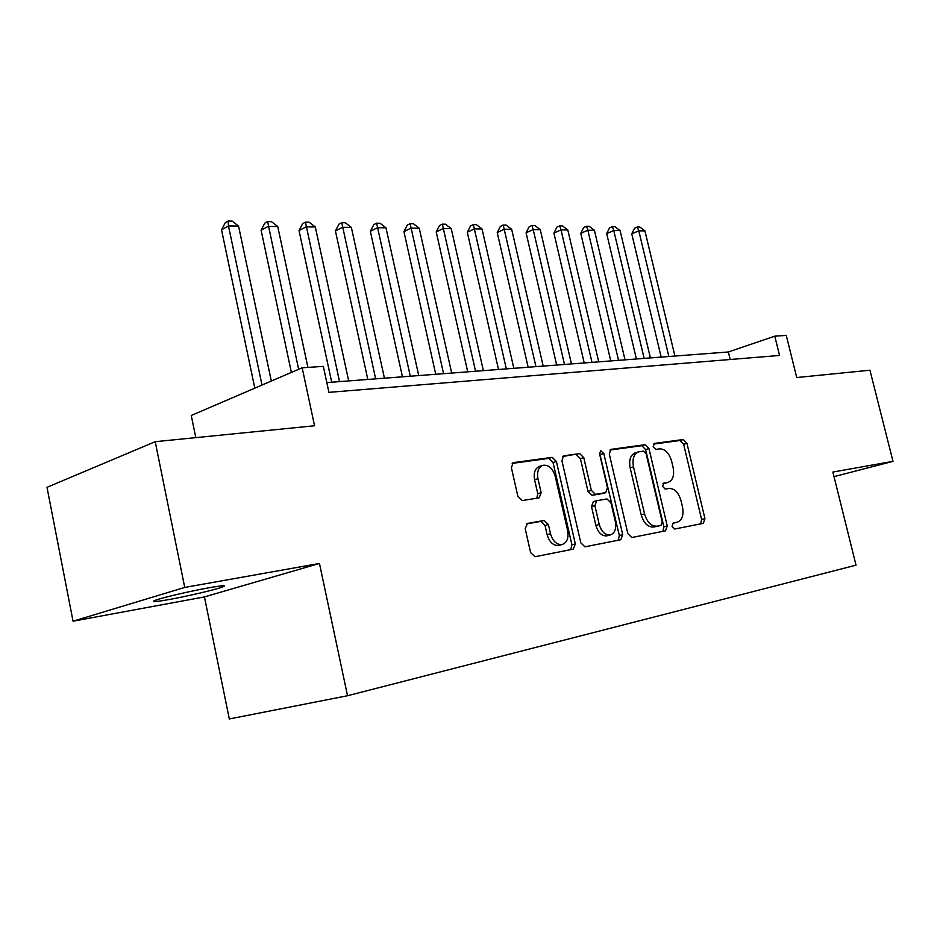 <?xml version="1.0" encoding="UTF-8"?>
<svg xmlns="http://www.w3.org/2000/svg" width="940" height="940" viewBox="0 0 940 940"><rect width="100%" height="100%" fill="white"/><g stroke="black" fill="none" stroke-linecap="round" stroke-linejoin="round"><path stroke-width="1.41" d="M672.053 526.388L674.697 529.02L703.32 523.345L704.953 518.61L686.94 443.304L683.286 439.509L654.416 443.433L653.183 446.676L655.826 449.39L659.633 448.862C665.156 448.932 669.151 453.033 671.618 461.14L673.122 467.486C674.544 475.452 672.852 480.422 668.034 482.396L663.722 483.125L662.594 486.427L665.238 489.094L669.022 488.459C674.52 488.389 678.516 492.419 680.983 500.574L682.499 506.954C683.956 515.296 682.135 520.408 677.035 522.264L673.263 522.993L672.053 526.388M169.67 599.426C187.742 596.148 214.767 589.838 222.099 587.159C227.457 585.103 223.05 585.314 208.856 587.794C191.079 590.955 163.043 597.476 155.629 600.178C150.095 602.317 154.783 602.07 169.67 599.426M527.481 523.392L525.213 528.715L530.63 552.638L534.989 556.727L573.236 549.148L575.339 543.908L556.386 461.458L552.156 457.334L513.216 462.68L511.384 467.709L517.881 496.379L522.288 500.55L539.184 497.824L541.146 492.713L537.95 478.695C536.787 471.81 538.397 467.356 542.768 465.335C548.502 464.524 552.638 468.132 555.164 476.134L567.654 530.583C568.876 538.173 566.973 542.838 561.956 544.577C556.586 544.824 552.767 541.217 550.523 533.755L548.42 524.555L544.107 520.466L527.035 523.521M834.003 476.639L893 461.352L869.947 370.219L796.721 377.539L786.275 335.404L774.783 336.168L779.554 355.461L328.918 392.356L323.325 366.377L302.163 367.787L191.255 415.48L195.802 437.629M184.733 587.43L73.05 621.199L204.438 596.912L319.459 563.448L184.733 587.43L155.206 441.694L314.559 425.761L302.163 367.787M319.459 563.448L347.53 695.729L856.023 565.175L832.875 472.056L893 461.352M627.873 533.65L631.809 537.527L665.485 530.841L667.247 525.965L648.952 448.591L645.134 444.69L610.894 449.379L609.296 454.102L627.873 533.65M620.811 539.713L584.95 546.822L580.814 542.838L561.909 460.694L563.624 455.818L579.663 453.597L583.764 457.651L591.342 490.375L595.431 494.37L605.689 492.666L607.475 487.766L599.626 454.079L600.754 450.754L603.797 453.503L622.727 534.66L620.811 539.713M73.05 621.199L47 487.32L155.206 441.694M204.438 596.912L229.313 718.959L347.53 695.729M774.783 336.168L728.371 351.971L326.815 382.58M730.204 359.503L728.371 351.971M672.617 523.333L674.321 522.957M665.038 483.231L662.97 483.63M700.676 523.862L701.604 519.468L683.639 444.291L679.996 440.496L653.429 444.115M662.865 531.37L663.875 526.835L645.639 449.59L641.82 445.701L609.907 450.06M660.985 525.378L662.23 521.97L646.144 453.856L643.465 451.13L638.483 451.893C633.772 454.008 632.103 459.002 633.49 466.863L644.558 513.922C647.108 522.288 651.22 526.377 656.895 526.177L660.985 525.378L657.765 526.2M638.483 451.893L635.158 452.892C630.446 455.007 628.778 460.001 630.152 467.85L633.49 466.863M657.612 526.247L653.535 527.035C647.848 527.246 643.736 523.169 641.186 514.814L630.152 467.85M562.614 456.511L579.663 453.597M602.587 493.535L592.059 495.321L587.982 491.338L580.415 458.685L576.326 454.631M618.215 540.218L619.343 535.53L599.52 452.622M599.25 524.485C601.447 531.699 605.066 535.212 610.107 535.013C614.807 533.344 616.546 528.844 615.324 521.5L610.988 502.888L606.97 498.94L596.736 500.679L594.891 505.661L599.25 524.485L595.866 525.389C598.052 532.592 601.67 536.094 606.711 535.882L607.405 535.706M596.465 500.773L593.363 501.631L591.519 506.601L594.891 505.661M595.866 525.389L591.519 506.601M559.323 545.259L558.548 545.47C553.178 545.705 549.371 542.11 547.115 534.672L545.024 525.484L540.712 521.406L526.318 523.944M542.768 465.335L539.419 466.381C535.036 468.402 533.427 472.844 534.578 479.717L537.95 478.695M536.846 498.212L537.774 493.7L534.578 479.717M570.686 549.653L571.931 544.789L553.037 462.504L548.819 458.391L512.183 463.385M674.92 356.048L644.922 230.899L638.8 230.829L631.739 233.837L661.161 357.094M631.739 233.837L634.559 228.197L637.379 226.987L638.8 230.829L668.869 356.507M637.379 226.987L639.823 227.022L644.922 230.899M650.398 357.917L620.106 230.606L613.761 230.535L606.688 233.59L636.404 358.986M606.688 233.59L609.555 227.844L612.386 226.622L613.761 230.535L644.135 358.387M612.386 226.622L614.925 226.658L620.106 230.606M625.018 359.844L594.409 230.3L587.853 230.23L580.755 233.332L610.765 360.937M580.755 233.332L583.693 227.492L586.525 226.246L587.853 230.23L618.52 360.349M586.525 226.246L589.157 226.282L594.409 230.3M598.721 361.853L567.807 229.983L561.015 229.9L553.907 233.073L584.21 362.957M553.907 233.073L556.903 227.128L559.746 225.859L561.015 229.9L591.989 362.37M559.746 225.859L562.461 225.894L567.807 229.983M571.461 363.933L540.253 229.654L533.203 229.572L526.083 232.803L556.68 365.061M526.083 232.803L529.149 226.751L531.993 225.447L533.203 229.572L564.494 364.462M531.993 225.447L534.813 225.494L540.253 229.654M543.191 366.083L511.666 229.325L504.357 229.231L497.237 232.521L528.139 367.235M497.237 232.521L500.374 226.352L503.217 225.036L535.953 366.635M503.217 225.036L506.143 225.083L511.666 229.325M513.839 368.327L482.02 228.961L474.43 228.878L467.298 232.227L498.505 369.49M467.298 232.227L470.505 225.953L473.361 224.601L506.331 368.891M473.361 224.601L476.392 224.648L482.02 228.961M483.372 370.642L451.224 228.596L443.351 228.502L436.219 231.922L467.721 371.84M436.219 231.922L439.509 225.53L442.352 224.155L475.558 371.241M442.352 224.155L445.501 224.202L451.224 228.596M451.694 373.062L419.24 228.22L411.05 228.126L403.93 231.604L435.737 374.273M403.93 231.604L407.29 225.083L410.134 223.685L443.574 373.685M410.134 223.685L413.412 223.732L419.24 228.22M418.735 375.577L385.976 227.821L377.457 227.727L370.348 231.275L402.449 376.811M370.348 231.275L373.803 224.625L376.635 223.191L410.287 376.223M376.635 223.191L380.042 223.25L385.976 227.821M384.437 378.186L351.36 227.41L342.489 227.304L335.416 230.934L367.81 379.454M335.416 230.934L338.94 224.155L341.772 222.686L375.636 378.855M341.772 222.686L345.321 222.745L351.36 227.41M348.693 380.912L315.311 226.987L306.076 226.869L299.026 230.582L331.714 382.204M299.026 230.582L302.645 223.65L305.465 222.157L339.516 381.616M305.465 222.157L309.166 222.216L315.311 226.987M307.921 367.411L277.747 226.54L268.1 226.422L261.097 230.206L291.388 372.428M261.097 230.206L264.81 223.133L267.618 221.617L298.615 369.314M267.618 221.617L271.472 221.664L277.747 226.54M271.319 381.053L238.549 226.07L228.479 225.953L221.523 229.83L254.811 388.149M221.523 229.83L225.341 222.592L228.126 221.041L228.479 225.953L262.013 385.059M228.126 221.041L232.157 221.1L238.549 226.07M673.675 523.122L677.035 522.264M664.263 483.419L667.6 482.478M679.996 440.496L683.286 439.509M683.639 444.291L686.94 443.304M701.604 519.468L704.953 518.61M610.612 449.496L611.212 449.308M641.82 445.701L645.134 444.69M645.639 449.59L648.952 448.591M663.875 526.835L667.247 525.965M641.186 514.814L644.558 513.922M653.535 527.035L656.907 526.165L653.511 527.035M563.319 455.935L564 455.724M580.415 458.685L583.764 457.651M587.982 491.338L591.342 490.375M592.059 495.321L595.431 494.37M602.152 493.664L605.525 492.701M600.46 454.525L603.797 453.503M619.343 535.53L622.727 534.66M540.712 521.406L544.107 520.466M545.024 525.484L548.42 524.555M547.115 534.672L550.523 533.755M537.774 493.7L541.146 492.713M512.911 462.809L513.675 462.574M548.819 458.391L552.156 457.334M553.037 462.504L556.386 461.458M571.931 544.789L575.339 543.908M221.828 585.832L222.099 587.159M664.698 483.325L668.034 482.396M602.329 493.629L605.689 492.666M606.711 535.882L610.107 535.013M593.363 501.631L596.736 500.679M558.548 545.47L561.956 544.577"/></g></svg>
